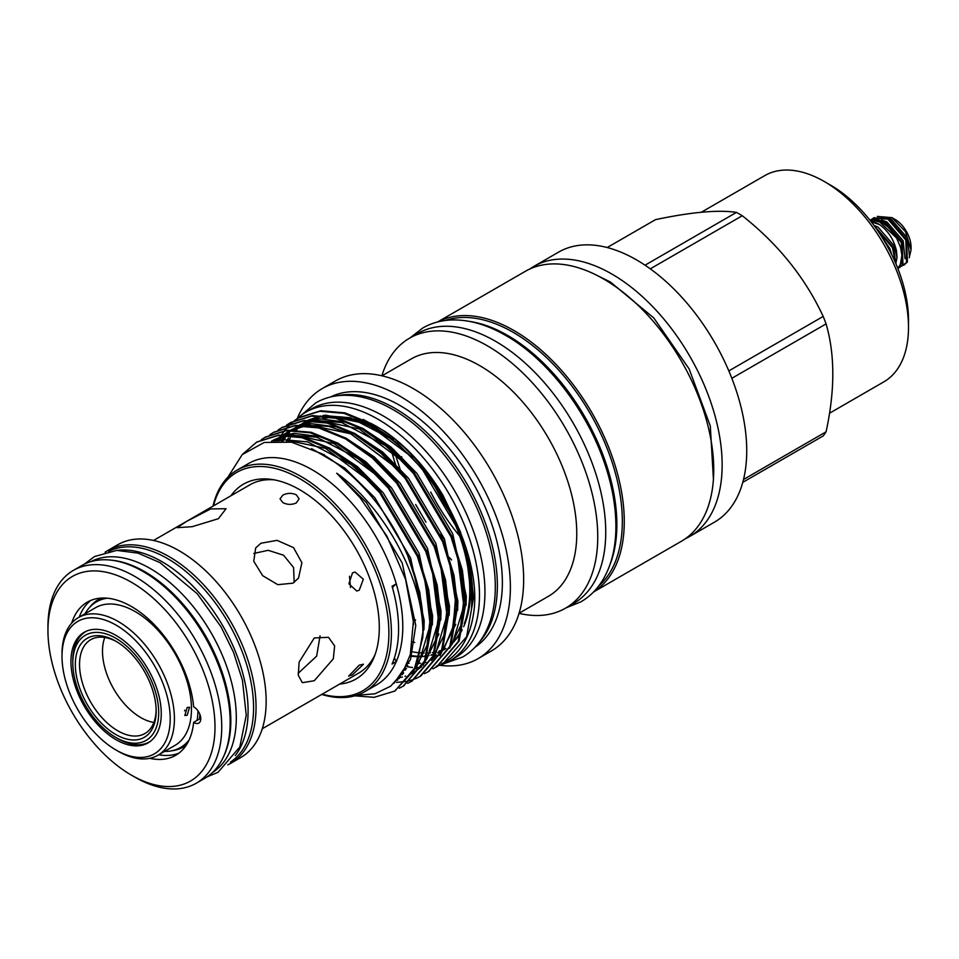 <?xml version="1.0" encoding="UTF-8"?>
<svg xmlns="http://www.w3.org/2000/svg" width="959" height="959" viewBox="0 0 959 959"><rect width="100%" height="100%" fill="white"/><g stroke="black" fill="none" stroke-linecap="round" stroke-linejoin="round"><path stroke-width="1.44" d="M897.792 268.376L900.333 264.516L901.892 255.502L900.609 247.482L896.257 237.221L889.461 228.218L882.496 222.74L871.707 219.983A2.673 2.122 84.1 0 0 870.4 220.762M115.751 734.486A57.156 33.002 60 0 1 75.329 664.479A57.156 33.002 60 0 1 115.751 641.151L115.751 641.151A57.156 33.002 60 0 1 156.161 711.146A57.156 33.002 60 0 1 115.751 734.486M116.818 641.775A54.184 31.275 -120 0 0 90.769 639.677A54.184 31.275 -120 0 0 82.462 683.096A54.184 31.275 -120 0 0 117.849 730.842A54.184 31.275 -120 0 0 144.941 733.515A54.184 31.275 -120 0 0 156.149 709.912M117.849 738.61L115.751 737.399A60.729 35.063 -120 0 0 158.691 712.609A60.729 35.063 -120 0 0 115.751 638.226A60.729 35.063 -120 0 0 72.812 663.029A60.729 35.063 -120 0 0 115.751 737.399L117.849 738.61A63.702 36.778 60 0 0 149.712 741.775A63.702 36.778 60 0 0 150.191 741.487M153.872 722.475A54.184 31.275 60 0 1 140.805 717.584A54.184 31.275 60 0 1 104.795 637.471M184.596 710.835A63.702 36.778 -120 0 0 184.751 710.163M871.695 219.311L873.385 218.089L887.938 219.143L905.823 240.038L906.567 262.454L901.664 266.075M904.013 265.008L907.418 261.963L906.675 239.546L888.789 218.652L873.817 217.849M869.897 220.126A27.979 16.159 60 0 1 876.97 219.395L883.491 221.721L901.364 242.603L902.107 265.02L897.816 268.46M899.566 267.585L902.958 264.528L902.215 242.112L884.342 221.229L869.885 220.102M891.978 217.645L895.047 219.419A22.62 13.066 60 0 1 911.05 247.122L911.05 249.855L905.464 231.634L891.978 217.645L877.293 216.422M909.192 257.779L911.05 249.855M875.327 227.283L892.457 247.746L895.454 262.706M896.09 264.193L893.309 247.254L874.212 225.761M871.24 221.817L879.703 224.67A27.979 16.159 60 0 0 879.055 224.274A27.979 16.159 60 0 0 871.072 221.613M196.283 783.215L204.711 778.348A122.884 70.954 -120 0 0 223.543 679.883A122.884 70.954 -120 0 0 143.263 571.588A122.884 70.954 -120 0 0 81.827 565.51L73.399 570.365A122.884 70.954 60 0 1 134.847 576.455A122.884 70.954 60 0 1 215.128 684.738A122.884 70.954 60 0 1 196.283 783.215A122.884 70.954 60 0 1 134.847 777.126L131.479 775.184A118.125 68.197 -120 0 0 214.996 726.958A118.125 68.197 -120 0 0 131.479 582.293A118.125 68.197 -120 0 0 47.95 630.519A118.125 68.197 -120 0 0 131.479 775.184L134.847 777.126M200.491 718.423L193.634 722.379A9.53 5.502 60 0 0 198.801 723.098A9.53 5.502 60 0 0 200.767 718.747A9.53 5.502 60 0 0 193.634 706.855A88.408 51.043 -120 0 0 131.479 606.544A88.408 51.043 -120 0 0 87.269 602.168A88.408 51.043 -120 0 0 71.685 623.122M90.829 600.418A88.408 51.043 -120 0 0 79.237 617.116M149.736 758.317A88.408 51.043 -120 0 0 175.677 755.308A88.408 51.043 -120 0 0 193.634 722.379M158.715 754.781A88.408 51.043 -120 0 0 178.985 753.091M199.952 714.563A84.092 48.549 60 0 1 199.376 719.07M187.832 742.53A84.092 48.549 60 0 1 182.857 746.174L180.58 747.493A84.092 48.549 -120 0 0 189.115 739.952M164.528 751.424A84.092 48.549 -120 0 0 180.58 747.493M197.086 720.389A84.092 48.549 -120 0 0 197.974 710.811M172.176 750.705A85.051 49.101 -120 0 0 186.37 744.975M157.959 755.224L175.006 745.383A79.477 45.888 -120 0 0 187.185 681.693A79.477 45.888 -120 0 0 135.267 611.65A79.477 45.888 -120 0 0 95.528 607.718L78.47 617.56A79.477 45.888 60 0 1 118.209 621.492A79.477 45.888 60 0 1 170.139 691.535A79.477 45.888 60 0 1 157.959 755.224A79.477 45.888 60 0 1 118.209 751.293L116.111 750.07A76.504 44.174 -120 0 0 170.211 718.842A76.504 44.174 -120 0 0 116.111 625.136A76.504 44.174 -120 0 0 62.011 656.376A76.504 44.174 -120 0 0 116.111 750.07L118.209 751.293M187.161 715.258L184.823 715.522L187.161 707.478L189.582 707.274L187.161 715.258M116.111 635.469A63.857 36.862 -120 0 0 84.176 632.305A63.857 36.862 -120 0 0 74.394 683.479A63.857 36.862 -120 0 0 116.111 739.749A63.857 36.862 -120 0 0 148.034 742.901A63.857 36.862 -120 0 0 157.827 691.739A63.857 36.862 -120 0 0 116.111 635.469M111.004 560.14A121.757 70.295 60 0 1 144.737 571.672A121.757 70.295 60 0 1 223.95 755.764M90.853 561.638A121.757 70.295 60 0 1 150.203 568.507A121.757 70.295 60 0 1 229.333 674.429A121.757 70.295 60 0 1 212.574 772.463M116.818 550.406A121.757 70.295 60 0 1 161.999 561.698A121.757 70.295 60 0 1 237.173 656.052A121.757 70.295 60 0 1 235.291 755.584M108.751 551.353A121.757 70.295 60 0 1 167.465 558.546A121.757 70.295 60 0 1 246.427 663.904A121.757 70.295 60 0 1 230.436 762.105M227.846 764.85A122.884 70.954 -120 0 0 230.592 763.4L240.697 757.574A122.884 70.954 -120 0 0 259.541 659.097A122.884 70.954 -120 0 0 179.261 550.814A122.884 70.954 -120 0 0 117.813 544.724L107.708 550.562A122.884 70.954 -120 0 0 105.082 552.216M230.592 763.4A122.884 70.954 -120 0 0 249.436 664.935A122.884 70.954 -120 0 0 169.156 556.652A122.884 70.954 -120 0 0 107.708 550.562M352.504 572.859L348.908 583.827L356.76 591.032L359.241 590.229L363.341 579.212L355.058 572.055L352.504 572.859M314.276 637.951L299.112 662.13L298.297 675.28L302.325 682.688L314.276 680.734L333.324 658.797L334.631 645.934L328.517 637.315L314.276 637.951M293.022 583.156L298.537 578.073L301.893 562.705L293.514 547.613L277.055 540.361L260.932 543.238L255.681 547.937L253.763 561.255L262.622 575.64L277.81 584.678L293.022 583.156M352.504 674.764L363.473 664.203L359.241 665.174L348.62 676.143L352.504 674.764M375.077 654.577A108.715 62.767 60 0 1 358.738 673.062L262.263 728.756M296.295 502.936L299.088 498.872L296.295 494.808C291.812 492.794 287.316 492.902 282.821 495.156L280.028 498.872L282.821 502.588C287.316 504.83 291.8 504.949 296.295 502.936M186.322 521.552L177.199 527.69L192.232 526.683L218.412 518.687L226.048 508.738L210.716 508.905L186.322 521.552M298.093 673.398L316.65 656.124L320.078 635.841M437.784 321.912A155.897 90.014 60 0 1 514.036 330.579A155.897 90.014 60 0 1 615.414 466.422A155.897 90.014 60 0 1 593.645 591.883M437.652 321.948L525.544 271.205A155.897 90.014 60 0 1 603.499 278.925A155.897 90.014 60 0 1 705.344 416.302A155.897 90.014 60 0 1 681.441 541.236L593.549 591.979M529.871 268.976A155.897 90.014 60 0 1 533.959 266.35A155.897 90.014 60 0 1 611.914 274.07A155.897 90.014 60 0 1 713.76 411.447A155.897 90.014 60 0 1 689.857 536.369A155.897 90.014 60 0 1 685.541 538.598M533.959 266.35L558.546 252.145A155.897 90.014 60 0 1 636.5 259.877A155.897 90.014 60 0 1 738.346 397.254A155.897 90.014 60 0 1 714.443 522.176L689.857 536.369M650.298 268.832L742.254 215.739A139.319 80.436 -120 0 0 739.365 214.025A139.319 80.436 -120 0 0 736.464 212.395L645.035 265.187M742.254 215.739C778.085 244.006 805.069 277.559 823.194 316.422L728.828 370.905M731.837 378.302L826.083 323.89A139.319 80.436 -120 0 0 823.194 316.422M826.083 323.89C835.037 354.602 835.037 390.577 826.083 431.802L743.525 479.476M742.769 482.353L823.194 435.925A139.319 80.436 -120 0 0 826.083 431.802M908.497 327.355L908.497 320.054A110.141 63.594 60 0 0 830.614 185.159L824.296 181.515A119.072 68.748 60 0 1 908.497 327.355A119.072 68.748 60 0 1 883.826 381.862L829.523 413.221M469.646 321.421A154.351 89.115 60 0 1 507.719 335.482A154.351 89.115 60 0 1 610.008 564.527M445.288 320.486A154.351 89.115 60 0 1 513.185 332.329A154.351 89.115 60 0 1 611.482 460.332A154.351 89.115 60 0 1 598.632 586.093M334.511 417.237A131.155 75.725 60 0 1 377.043 429.872A131.155 75.725 60 0 1 464.288 623.662M460.38 632.053A131.155 75.725 60 0 1 451.605 643.693M445.887 648.464A131.155 75.725 60 0 1 442.626 650.55A131.155 75.725 60 0 1 442.279 650.741A131.155 75.725 60 0 0 443.466 650.058A131.155 75.725 60 0 0 445.767 648.632M441.416 651.221A131.155 75.725 60 0 1 437.688 652.995M435.218 653.954A131.155 75.725 60 0 1 434.439 654.218M433.66 654.47A131.155 75.725 60 0 1 430.927 655.237M428.793 655.704A131.155 75.725 60 0 1 427.199 656.004M426.443 656.112A131.155 75.725 60 0 1 420.126 656.675M419.383 656.687A131.155 75.725 60 0 1 418.148 656.687M416.242 656.651A131.155 75.725 60 0 1 409.901 656.076M332.749 416.853A131.155 75.725 60 0 1 377.882 429.38A131.155 75.725 60 0 1 393.31 439.773M456.124 524.153A131.155 75.725 60 0 1 463.665 626.695M462.166 629.811A131.155 75.725 60 0 1 451.401 644.208M441.44 651.161A131.155 75.725 60 0 1 437.819 652.803M435.398 653.69A131.155 75.725 60 0 1 434.547 653.966M433.768 654.206A131.155 75.725 60 0 1 431.118 654.901M429.009 655.345A131.155 75.725 60 0 1 427.318 655.62M426.575 655.728A131.155 75.725 60 0 1 424.741 655.944M422.775 656.1A131.155 75.725 60 0 1 420.258 656.196M419.515 656.208A131.155 75.725 60 0 1 418.352 656.196M416.434 656.136A131.155 75.725 60 0 1 410.068 655.488M460.728 532.509L443.058 495.467C426.707 468.256 407.287 446.882 384.811 431.346L363.185 419.419M213.006 506.136A127.859 73.819 60 0 1 237.077 470.126L248.453 463.569A127.859 73.819 60 0 1 312.37 469.898A127.859 73.819 60 0 1 396.271 583.827A127.859 73.819 60 0 1 396.271 661.638A127.859 73.819 60 0 1 376.3 685.026L364.935 691.583A127.859 73.819 60 0 1 321.721 694.436M227.762 477.378L242.243 454.59L264.24 442.459L291.464 442.183L321.733 453.691C358.21 475.328 386.837 509.229 407.623 555.393A142.292 82.15 60 0 1 422.679 637.963C425.82 584.858 387.22 509.097 336.729 473.219L359.889 497.469L386.957 536.249L405.561 579.344L413.365 621.492L410.32 654.553L402.54 672.966L390.613 686.212L374.921 693.813L356.544 695.299M422.679 637.963L414.036 670.269L394.664 691.091L374.166 697.325L354.71 695.838M395.108 690.828L417.009 665.354L423.962 626.047L419.766 592.266L407.623 555.393M242.243 454.578L256.58 442.195L277.762 435.566L301.917 437.664L328.769 448.644L355.633 467.812L379.788 492.854L417.309 556.232L427.858 590.42L431.49 621.708L424.549 661.003L403.092 686.224L399.22 688.226M403.535 685.973L425.436 660.487L432.377 621.192L428.733 589.917L418.196 555.717L380.663 492.339L356.508 467.309L329.656 448.129L302.804 437.148L278.649 435.062L257.036 441.943M261.339 439.678L265.008 437.34L286.178 430.711L310.344 432.797L337.196 443.777L364.048 462.957L388.203 487.987L425.736 551.377L436.273 585.565L439.917 616.841L432.965 656.148L411.507 681.37L407.635 683.359M411.95 681.106L433.852 655.632L440.804 616.325L437.16 585.05L426.623 550.862L389.09 487.472L364.935 462.442L338.083 443.274L311.219 432.293L287.065 430.195L265.451 437.076M269.755 434.811L273.423 432.473L294.605 425.844L318.76 427.942L345.612 438.922L372.464 458.09L396.618 483.132L434.151 546.51L444.688 580.698L448.332 611.974L441.392 651.281L419.934 676.503L416.062 678.504M396.582 682.412L406.472 681.37M407 681.25L411.375 680.111M411.867 679.955L416.002 678.409M416.47 678.205L420.809 675.999L442.267 650.765L449.22 611.47L445.575 580.195L435.038 545.995L397.506 482.617L373.351 457.587L346.499 438.407L319.647 427.426L295.492 425.34L273.866 432.221M278.17 429.956L281.85 427.618L303.02 420.989L327.175 423.075L354.027 434.055L380.891 453.235L405.046 478.265L442.578 541.643L453.116 575.844L456.76 607.119L449.807 646.426L428.349 671.648L424.477 673.638M428.793 671.384L450.694 645.91L457.635 606.603L454.003 575.328L443.454 541.14L405.933 477.75L381.778 452.72L354.914 433.552L328.062 422.571L303.907 420.474L282.294 427.354M286.597 425.089L290.265 422.751L311.447 416.122L335.602 418.22L362.454 429.2L389.306 448.368L413.461 473.398L450.994 536.788L461.531 570.977L465.175 602.252L458.222 641.559L436.765 666.781L432.893 668.783M437.208 666.529L459.109 641.044L466.062 601.749L462.418 570.473L451.881 536.273L414.348 472.895L390.193 447.865L363.341 428.685L336.489 417.704L312.322 415.607L290.709 422.499M295.012 420.234L298.681 417.896L319.862 411.267L344.017 413.353L370.869 424.334L397.721 443.514L421.888 468.543L459.409 531.921L469.946 566.122L473.59 597.397L466.649 636.692L444.113 662.525A142.292 82.15 60 0 0 445.204 661.914A142.292 82.15 60 0 0 473.422 614.371C483.911 555.117 432.665 455.081 371.756 423.83L344.904 412.849L320.75 410.752L299.568 417.381L295.48 420.018M295.06 420.318L291.632 423.075M291.236 423.422L288.024 426.563M287.664 426.947L284.667 430.483M284.332 430.915L281.574 434.847M281.263 435.338L278.158 440.828L284.691 439.809L307.683 441.895L351.054 464.54L370.318 482.041M237.077 470.126A127.859 73.819 60 0 1 301.006 476.455A127.859 73.819 60 0 1 384.535 589.126A127.859 73.819 60 0 1 364.935 691.583M392.447 587.627A74.418 42.963 -120 0 1 396.271 583.827L392.063 586.261A127.859 73.819 -120 0 1 392.063 664.072L396.271 661.638A74.418 42.963 -120 0 1 394.413 657.826M213.473 505.861A126.073 72.788 60 0 1 299.747 478.649A126.073 72.788 60 0 1 388.167 619.574A126.073 72.788 60 0 1 322.188 694.16M230.927 495.779A112.491 64.948 60 0 1 271.361 479.392A112.491 64.948 60 0 1 299.747 489.737A112.491 64.948 60 0 1 374.058 657.263A112.491 64.948 60 0 1 339.642 684.079M153.548 540.456L250.023 484.763A108.715 62.767 60 0 1 274.202 479.848M296.667 419.119A143.658 82.942 60 0 1 306.053 412.058A143.658 82.942 60 0 1 377.882 419.167A143.658 82.942 60 0 1 471.732 545.767A143.658 82.942 60 0 1 449.711 660.895A143.658 82.942 60 0 1 439.018 665.45M438.862 665.498A143.658 82.942 60 0 1 436.201 666.193M407.815 665.846A143.658 82.942 60 0 1 406.472 665.546M306.053 412.058L311.519 408.894A143.658 82.942 60 0 1 383.36 416.014A143.658 82.942 60 0 1 477.21 542.614A143.658 82.942 60 0 1 455.189 657.73L449.711 660.895M381.874 375.784A155.897 90.014 60 0 1 409.565 338.167A155.897 90.014 60 0 1 487.508 345.887A155.897 90.014 60 0 1 589.353 483.264A155.897 90.014 60 0 1 565.462 608.198A155.897 90.014 60 0 1 519.047 613.364M409.565 338.167L417.561 333.552A155.897 90.014 60 0 1 495.503 341.272A155.897 90.014 60 0 1 597.349 478.649A155.897 90.014 60 0 1 573.458 603.571L565.462 608.198M381.994 375.808L411.291 358.894A137.089 79.141 60 0 1 479.824 365.691A137.089 79.141 60 0 1 569.382 486.489A137.089 79.141 60 0 1 548.368 596.33L519.083 613.245M297.242 418.58A155.897 90.014 60 0 1 322.2 388.599A155.897 90.014 60 0 1 400.155 396.319A155.897 90.014 60 0 1 502.001 533.707A155.897 90.014 60 0 1 478.097 658.629A155.897 90.014 60 0 1 439.654 665.258M322.2 388.599L335.47 380.951A155.897 90.014 60 0 1 413.413 388.671A155.897 90.014 60 0 1 515.259 526.047A155.897 90.014 60 0 1 491.368 650.969L478.097 658.629M337.904 395.671A144.557 83.457 60 0 1 395.144 408.474A144.557 83.457 60 0 1 485.422 523.266A144.557 83.457 60 0 1 479.836 641.499M330.639 396.942A144.557 83.457 60 0 1 400.155 405.585A144.557 83.457 60 0 1 493.837 530.495A144.557 83.457 60 0 1 475.089 647.157M412.873 651.88A131.155 75.725 -120 0 0 417.68 652.623M419.586 652.815A131.155 75.725 -120 0 0 420.378 652.875M421.121 652.935A131.155 75.725 -120 0 0 424.142 653.043M426.072 653.031A131.155 75.725 -120 0 0 427.462 652.983M428.205 652.947A131.155 75.725 -120 0 0 430.435 652.767M432.437 652.516A131.155 75.725 -120 0 0 434.535 652.168M435.29 652.024A131.155 75.725 -120 0 0 436.681 651.724M438.874 651.149A131.155 75.725 -120 0 0 441.847 650.19M442.638 649.902A131.155 75.725 -120 0 0 445.707 648.596M414.72 642.494A131.155 75.725 60 0 1 412.73 641.811M444.736 539.749A142.507 82.27 60 0 1 440.696 534.547M402.48 459.553A142.507 82.27 60 0 1 401.653 456.736M459.685 536.069A142.507 82.27 60 0 1 430.675 492.015M415.607 620.101A137.089 79.141 60 0 1 413.197 618.519M324.166 455.081A137.089 79.141 60 0 1 324.166 454.47M451.569 559.936A155.897 90.014 60 0 1 449.28 557.431M396.295 466.757A155.897 90.014 60 0 1 391.368 450.203M390.948 448.524A155.897 90.014 60 0 1 390.505 446.678M322.632 418.556A131.155 75.725 60 0 1 330.34 417.069M407.359 666.745L412.454 667.548M441.548 663.748L444.113 662.525M466.122 551.113L472.523 592.662L471.516 609.349L472.284 584.415L470.461 568.615M323.854 418.52A131.155 75.725 60 0 1 331.79 417.357M435.446 487.484A142.507 82.27 -120 0 0 449.088 511.123M701.365 212.215L764.755 175.617A119.072 68.748 60 0 1 824.296 181.515L830.614 185.159M607.203 247.53L655.536 219.635C691.367 212.059 718.339 209.649 736.464 212.395M294.185 582.413L293.574 567.536L283.6 555.225L268.148 550.31L253.739 553.475M350.503 587.555L349.508 576.275M62.011 656.376L62.011 653.942A79.477 45.888 60 0 1 78.47 617.56M107.276 598.2A84.092 48.549 -120 0 0 96.475 601.832A84.092 48.549 -120 0 0 85.051 613.76M101.546 598.08A85.051 49.101 -120 0 0 89.499 607.503M96.475 601.832L98.765 600.514A84.092 48.549 60 0 1 104.399 598.032M47.95 630.519L47.95 626.623A122.884 70.954 60 0 1 73.399 570.365M895.814 263.557L897.013 257.707L896.521 251.03C893.992 239.882 888.382 231.095 879.703 224.67M876.97 219.395L896.833 238.24M72.812 663.029L72.812 660.595A63.702 36.778 60 0 1 85.998 631.43A63.702 36.778 60 0 1 86.49 631.154M336.729 473.219L366.374 502.552L402.205 562.993L415.774 625.436L410.536 659.468L393.981 683.383M311.627 448.644L344.749 468.04L374.789 497.685L410.632 558.138L424.19 620.569L423.95 629.763M328.853 447.685L357.455 466.649L383.216 492.83L419.047 553.271L432.605 615.714L432.365 624.896M272.943 440.337L284.248 435.29M286.034 434.799L294.245 433.36L323.471 437.136M337.268 442.818L365.87 461.782L391.632 487.963L427.474 548.416L441.032 610.847L440.792 620.029M438.898 634.031L423.063 665.414M421.792 666.625L413.197 672.81M412.346 673.278L409.637 674.573M405.693 676.071L405.01 676.299M402.48 677.006L400.107 677.534M345.684 437.963L374.286 456.928L400.059 483.108L435.889 543.549L449.447 605.992L449.208 615.175M436.345 654.913L431.478 660.547M403.343 673.41L402.205 673.506M277.966 440.828L283.42 435.29M284.008 434.787L290.026 430.459L283.373 434.787M290.889 429.956L301.09 425.568M302.876 425.077L311.088 423.638L340.301 427.414M354.111 433.096L382.713 452.061L408.474 478.241L444.305 538.694L457.875 601.125L457.623 610.308M455.741 624.309L439.905 655.692M416.949 667.812L415.786 668.027M406.268 668.771L404.938 668.747M282.605 440.996L283.325 439.953M284.475 438.371L286.333 436.033M287.784 434.379L289.354 432.749M299.316 425.089L309.505 420.713M311.291 420.21L319.503 418.771L348.728 422.547M362.526 428.241L391.128 447.206L416.889 473.386L452.732 533.827L466.29 596.27L466.05 605.453M370.953 423.375L384.811 431.346M275.605 440.876L283.636 439.486L325.497 448.368L369.383 481.046M424.022 575.424L430.423 616.973L427.043 645.275L415.978 667.62M271.457 441.176L286.885 435.374M289.33 434.954L292.051 434.619L333.912 443.514L377.798 476.179M432.437 570.557L438.838 612.118L435.458 640.408L424.405 662.753M399.22 678.516L398.429 678.696M440.852 565.702L447.266 607.251L443.873 635.553L432.821 657.898M402.528 674.537L401.449 674.645M276.875 440.84L282.737 435.302M291.057 429.944L303.727 425.652M306.173 425.233L308.894 424.897L350.754 433.792L394.64 466.458M449.28 560.835L455.681 602.396L452.3 630.686L441.248 653.031M416.062 668.795L415.331 668.962M405.537 670.029L404.254 670.041M281.347 440.924L283.121 438.551M286.381 434.811L291.152 430.435M291.8 429.932L298.489 425.604M299.472 425.089L312.143 420.785M314.588 420.366L317.321 420.042L359.169 428.925L403.056 461.591M457.695 555.98L464.108 597.529L460.716 625.819L449.663 648.176M286.405 441.38L288.431 438.023M294.797 429.944L296.319 428.433M302.469 423.422L306.904 420.737M307.899 420.222L320.57 415.93M323.003 415.511L325.736 415.175L367.597 424.07L411.483 456.736M897.013 257.707L894.232 245.936L877.964 227.055L873.949 225.401M891.846 254.878L889.772 248.513L880.554 234.919M909.504 256.173L907.598 238.228L891.331 219.335L885.984 217.357M905.044 258.738L903.138 240.793L886.871 221.913L881.537 219.923M300.886 415.499L315.871 402.816C323.986 398.165 332.977 395.659 342.842 395.3C359.026 394.868 375.796 399.675 393.154 409.697C432.185 431.814 469.215 480.327 485.41 530.003C492.59 551.737 495.863 572.307 495.216 591.703C494.544 609.624 490.349 624.86 482.605 637.423C477.366 645.779 470.713 652.3 462.634 657.011L444.149 663.64M410.092 337.856L422.775 328.002C431.454 323.027 441.08 320.342 451.641 319.958C469.011 319.491 487.04 324.657 505.717 335.446C547.793 359.265 587.759 411.639 605.225 465.223C612.981 488.67 616.505 510.835 615.798 531.73C615.079 551.005 610.571 567.392 602.264 580.866C596.654 589.809 589.521 596.81 580.878 601.832L565.99 607.886M394.005 449.651L394.569 451.797M395.06 453.595L400.994 471.936M415.643 504.506L425.988 522.211M903.594 265.259L904.445 264.768M899.146 267.837L899.998 267.345M873.385 218.089L874.236 217.597M199.628 718.926L200.047 714.827M207.18 776.802L218.017 772.319L239.81 746.977L246.247 715.282L242.435 680.195L233.54 652.348L221.061 626.898L197.302 593.825L159.997 562.633L138.012 553.115L116.698 550.406L94.497 556.544L84.392 564.144M595.275 274.538L610.356 281.994L653.762 317.932L689.137 368.915L710.295 425.976L713.424 479.176M394.664 691.091L395.552 690.576M403.092 686.224L403.979 685.721M411.507 681.37L412.394 680.854M419.934 676.503L420.809 675.999M428.349 671.648L429.236 671.132M436.765 666.781L437.652 666.277M256.58 442.195L257.468 441.679M265.008 437.34L265.895 436.824M273.423 432.473L274.31 431.958M281.85 427.618L282.725 427.103M290.265 422.751L291.152 422.236M298.681 417.884L299.568 417.381M413.377 621.492L413.497 624.824M423.698 574.369L425.125 579.572L430.171 624.968L418.843 663.005L416.805 665.822M397.733 680.063L397.014 680.327M273.567 440.984L288.947 435.506M291.404 435.134L316.59 437.16L357.911 458.474L378.757 477.186M432.113 569.478L438.551 620.761L427.115 658.365L425.221 660.967M400.682 676.862L399.699 677.078M275.161 440.888L276.204 440.049M440.517 564.575L447.002 615.366L435.65 653.319L433.648 656.1M403.667 672.954L402.48 673.074M278.637 440.84L280.34 439.03M285.135 434.787L291.932 430.423M292.951 429.92L305.789 425.784M308.247 425.412L328.685 426.347L350.898 433.959L395.48 467.357M448.92 559.636L455.513 598.044L453.235 626.359L444.077 648.452L442.063 651.245M417.525 667.14L416.062 667.464M406.46 668.435L405.094 668.435M283.073 441.032L285.111 438.287M288.072 434.871L288.755 434.163M293.55 429.92L300.359 425.568M301.366 425.053L314.204 420.917M316.662 420.545L341.68 422.535L385.422 445.635L403.979 462.586M457.371 554.877L463.82 606.1L452.384 643.753L450.49 646.378M425.94 662.273L424.477 662.597M420.498 663.232L417.788 663.472M408.99 663.328L407.479 663.172M288.144 441.608L290.301 437.963M292.171 435.218L293.526 433.432M296.499 430.016L297.182 429.308M301.977 425.065L308.774 420.701M309.781 420.198L322.632 416.05M325.089 415.691L350.407 417.752L391.871 439.246L412.442 457.755M465.786 550.022L472.08 603.451M875.423 227.415L876.07 227.727"/></g></svg>
